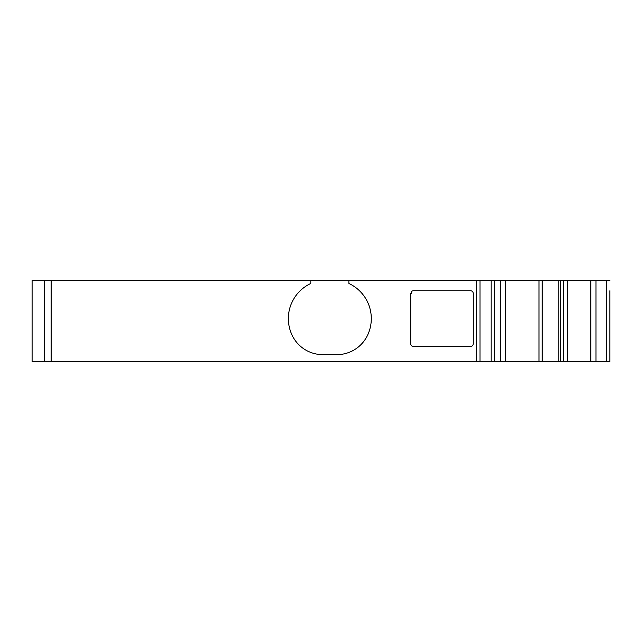 <?xml version="1.0" encoding="UTF-8"?>
<svg xmlns="http://www.w3.org/2000/svg" width="642" height="642" viewBox="0 0 642 642"><rect width="100%" height="100%" fill="white"/><g stroke="black" fill="none" stroke-linecap="round" stroke-linejoin="round"><path stroke-width="0.96" d="M609.9 290.754L609.9 361.446L560.562 361.446L560.562 280.554L348.871 280.554L348.871 283.475A38.745 38.745 0 0 1 367.561 335.228A33.986 33.986 0 0 1 336.857 354.649L322.822 354.649A33.986 33.986 0 0 1 292.11 335.228A38.745 38.745 0 0 1 310.8 283.475L310.8 280.554L32.1 280.554L32.1 361.446L32.1 280.554M310.8 280.554L348.871 280.554M609.9 280.554L560.562 280.554M560.562 361.446L32.1 361.446M413.448 290.754A2.72 2.72 0 0 0 411.41 291.669L411.41 293.466L410.728 293.466L410.728 343.775A2.72 2.72 0 0 0 413.448 346.487L470.546 346.487A2.72 2.72 0 0 0 473.266 343.775L473.266 293.466A2.72 2.72 0 0 0 470.546 290.754L413.448 290.754M609.9 342.411L609.9 294.83M44.338 361.446L44.338 280.554M609.9 361.446L609.9 346.487M51.135 361.446L51.135 280.554M480.031 361.446L480.031 280.554M476.637 361.446L476.637 280.554M491.178 361.446L491.178 280.554M494.348 361.446L494.348 280.554M500.567 361.446L500.567 280.554M505.342 361.446L505.342 280.554M538.975 361.446L538.975 280.554M542.161 361.446L542.161 280.554M558.813 361.446L558.813 280.554M560.747 361.446L560.747 280.554M563.467 361.446L563.467 280.554M567.592 361.446L567.592 280.554M590.809 361.446L590.809 280.554M595.961 361.446L595.961 280.554M606.497 361.446L606.497 280.554M500.8 361.446L500.8 280.554"/></g></svg>
